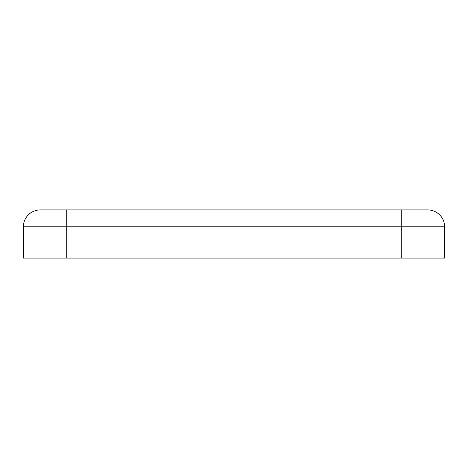 <?xml version="1.0" encoding="UTF-8"?>
<svg xmlns="http://www.w3.org/2000/svg" width="468" height="468" viewBox="0 0 468 468"><rect width="100%" height="100%" fill="white"/><g stroke="black" fill="none" stroke-linecap="round" stroke-linejoin="round"><path stroke-width="0.7" d="M40.248 209.933A16.848 16.848 0 0 0 23.4 226.781A16.848 16.848 0 0 1 40.248 209.933L66.725 209.933L66.725 258.067L444.6 258.067L444.6 226.781L401.275 226.781L401.275 258.067M427.752 209.933A16.848 16.848 0 0 1 444.6 226.781A16.848 16.848 0 0 0 427.752 209.933L66.725 209.933M401.275 209.933L401.275 226.781L23.4 226.781L23.4 258.067L66.725 258.067"/></g></svg>
